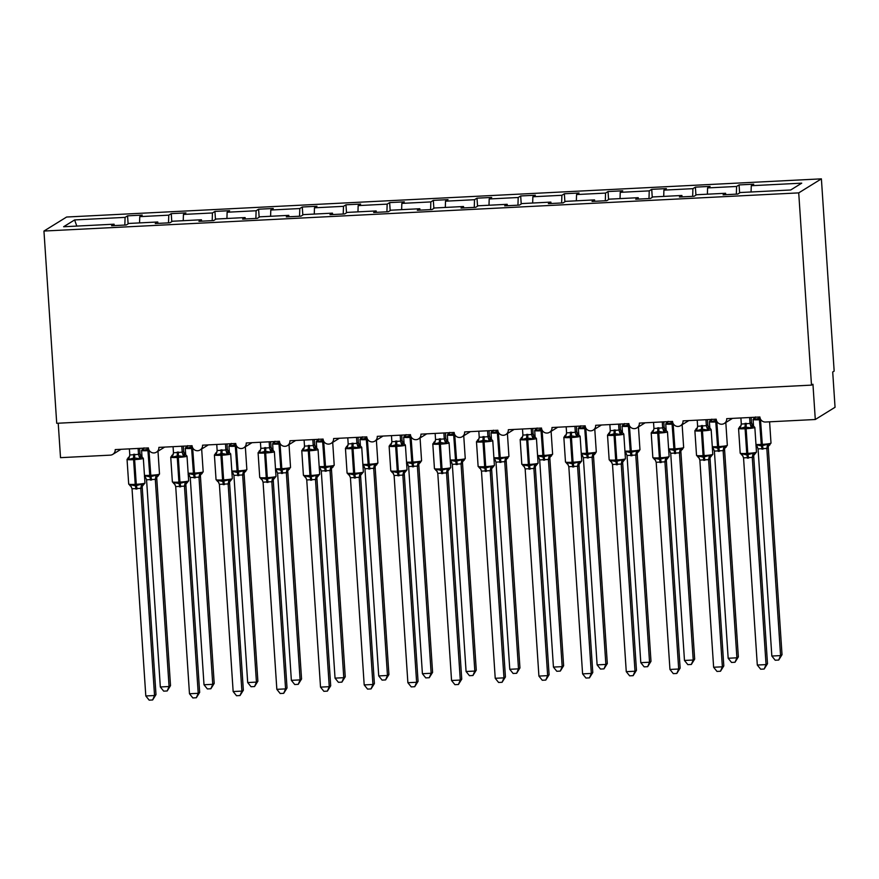 <?xml version="1.0" encoding="UTF-8"?>
<svg xmlns="http://www.w3.org/2000/svg" width="879" height="879" viewBox="0 0 879 879"><rect width="100%" height="100%" fill="white"/><g stroke="black" fill="none" stroke-linecap="round" stroke-linejoin="round"><path stroke-width="1.32" d="M821.393 178.855L834.16 371.103L832.71 372.004L835.05 407.274L815.294 419.503L812.943 384.233L811.493 385.123L798.725 192.886L821.393 178.855L66.617 217.025L43.95 231.045L798.725 192.886M128.103 223.848L127.565 215.838L142.244 215.102L139.761 216.641L139.563 222.903M114.325 225.595L114.072 224.189L63.618 226.749L74.627 219.926L125.082 217.377L127.565 215.838M125.082 217.377L124.84 225.057M815.294 419.503L765.499 422.019A5.329 5.23 -121.7 0 1 759.906 416.998L726.702 418.668A5.329 5.23 58.3 0 1 724.263 423.469A5.329 5.23 58.3 0 1 716.22 419.206L683.027 420.876A5.329 5.23 58.3 0 1 680.588 425.678A5.329 5.23 58.3 0 1 672.545 421.415L639.352 423.096A5.329 5.23 58.3 0 1 636.912 427.886A5.329 5.23 58.3 0 1 628.87 423.623L595.665 425.304A5.329 5.23 58.3 0 1 593.226 430.095A5.329 5.23 58.3 0 1 585.183 425.832L551.99 427.513A5.329 5.23 58.3 0 1 549.551 432.303A5.329 5.23 58.3 0 1 541.508 428.04L508.315 429.721A5.329 5.23 58.3 0 1 505.875 434.512A5.329 5.23 58.3 0 1 497.833 430.249L464.628 431.93A5.329 5.23 58.3 0 1 462.189 436.72A5.329 5.23 58.3 0 1 454.146 432.457L420.953 434.138A5.329 5.23 58.3 0 1 418.514 438.929A5.329 5.23 58.3 0 1 410.471 434.666L377.278 436.347A5.329 5.23 58.3 0 1 374.839 441.137A5.329 5.23 58.3 0 1 366.796 436.874L333.591 438.555A5.329 5.23 58.3 0 1 331.152 443.346A5.329 5.23 58.3 0 1 323.109 439.082L289.916 440.764A5.329 5.23 58.3 0 1 287.477 445.554A5.329 5.23 58.3 0 1 279.434 441.291L246.241 442.972A5.329 5.23 58.3 0 1 243.802 447.763A5.329 5.23 58.3 0 1 235.748 443.499L202.555 445.181A5.329 5.23 58.3 0 1 200.115 449.971A5.329 5.23 58.3 0 1 192.072 445.708L158.879 447.389A5.329 5.23 58.3 0 1 156.44 452.18A5.329 5.23 58.3 0 1 148.397 447.916L115.204 449.598A5.329 5.23 58.3 0 1 110.304 455.146L60.519 457.662L58.223 423.217M171.779 221.64L171.251 213.63L185.93 212.894L183.436 214.432L183.239 220.695M139.761 216.641L168.768 215.168L171.251 213.63M168.768 215.168L168.515 222.848M215.465 219.431L214.926 211.421L229.606 210.685L227.123 212.224L226.925 218.486M183.436 214.432L212.443 212.96L214.926 211.421M212.443 212.96L212.202 220.64M259.14 217.223L258.613 209.213L273.281 208.477L270.798 210.015L270.6 216.278M227.123 212.224L256.119 210.751L258.613 209.213M256.119 210.751L255.877 218.431M302.815 215.014L302.288 207.004L316.967 206.268L314.473 207.807L314.275 214.069M270.798 210.015L299.805 208.543L302.288 207.004M299.805 208.543L299.563 216.223M346.502 212.806L345.963 204.796L360.643 204.06L358.16 205.598L357.962 211.861M314.473 207.807L343.48 206.334L345.963 204.796M343.48 206.334L343.239 214.015M390.177 210.597L389.65 202.588L404.318 201.851L401.835 203.39L401.637 209.652M358.16 205.598L387.156 204.126L389.65 202.588M387.156 204.126L386.914 211.806M433.852 208.389L433.325 200.379L448.004 199.643L445.51 201.181L445.312 207.444M401.835 203.39L430.842 201.917L433.325 200.379M430.842 201.917L430.6 209.598M477.539 206.18L477 198.171L491.68 197.434L489.196 198.973L488.999 205.236M445.51 201.181L474.517 199.709L477 198.171M474.517 199.709L474.275 207.389M521.214 203.972L520.687 195.962L535.355 195.226L532.872 196.764L532.674 203.027M489.196 198.973L518.192 197.5L520.687 195.962M518.192 197.5L517.951 205.181M564.889 201.763L564.362 193.754L579.041 193.017L576.558 194.556L576.349 200.819M532.872 196.764L561.879 195.292L564.362 193.754M561.879 195.292L561.637 202.972M608.576 199.555L608.037 191.545L622.717 190.809L620.233 192.336L620.036 198.61M576.558 194.556L605.554 193.083L608.037 191.545M605.554 193.083L605.312 200.764M652.251 197.346L651.724 189.337L666.392 188.6L663.909 190.128L663.711 196.402M620.233 192.336L649.24 190.875L651.724 189.337M649.24 190.875L648.988 198.555M695.926 195.138L695.399 187.128L710.078 186.392L707.595 187.919L707.386 194.193M663.909 190.128L692.916 188.666L695.399 187.128M692.916 188.666L692.674 196.347M114.072 224.189L111.589 225.727L126.268 224.991L128.752 223.453L157.748 221.98L158 223.387M157.748 221.98L155.264 223.519L169.944 222.783L172.427 221.244L201.434 219.772L201.676 221.178M201.434 219.772L198.951 221.31L213.619 220.574L216.102 219.036L245.109 217.563L245.362 218.97M245.109 217.563L242.626 219.102L257.305 218.366L259.788 216.827L288.784 215.355L289.037 216.761M288.784 215.355L286.301 216.893L300.981 216.157L303.464 214.619L332.471 213.147L332.712 214.553M332.471 213.147L329.988 214.685L344.656 213.949L347.139 212.41L376.146 210.938L376.399 212.344M376.146 210.938L373.663 212.476L388.342 211.74L390.825 210.202L419.821 208.73L420.074 210.136M419.821 208.73L417.338 210.268L432.018 209.532L434.501 207.993L463.508 206.521L463.749 207.927M463.508 206.521L461.025 208.059L475.693 207.323L478.176 205.785L507.183 204.313L507.436 205.719M507.183 204.313L504.7 205.851L519.379 205.115L521.862 203.576L550.858 202.104L551.111 203.51M550.858 202.104L548.375 203.642L563.054 202.906L565.538 201.368L594.545 199.896L594.786 201.302M594.545 199.896L592.061 201.434L606.73 200.698L609.224 199.159L638.22 197.687L638.473 199.093M638.22 197.687L635.737 199.225L650.416 198.489L652.899 196.951L681.895 195.479L682.148 196.885M681.895 195.479L679.412 197.017L694.091 196.281L696.575 194.742L725.582 193.27L723.098 194.808L737.767 194.072L740.261 192.534L790.715 189.985L801.725 183.162L751.27 185.711L751.073 191.985M751.27 185.711L753.753 184.183L739.074 184.92L739.613 192.93M707.595 187.919L736.591 186.458L739.074 184.92M736.591 186.458L736.349 194.138M725.823 194.677L725.582 193.27M43.95 231.045L56.717 423.293L811.493 385.123M74.627 219.926L76.792 226.079M753.534 425.799L751.402 427.875L744.985 427.051L740.129 428.447L739.7 426.634L740.755 426.447M741.557 454.641L741.821 453.828L746.831 454.915L753.094 453.256L754.281 454.135L755.369 453.454M767.499 663.7L764.159 669.04L766.048 664.601L757.302 665.04L743.546 457.86L752.281 457.421L766.048 664.601L767.499 663.7L753.742 456.673L752.303 457.596A3.901 3.758 -40.9 0 1 754.281 454.135M753.742 456.52L753.742 456.673A3.901 3.549 -161 0 1 753.885 455.245L756.478 452.103L754.841 427.414A7.636 0.703 176.2 0 1 754.731 427.535A7.636 0.703 176.2 0 1 745.974 428.688L744.931 428.743A7.636 0.703 176.2 0 1 738.558 428.48L741.151 425.337M749.633 417.514L750.029 423.458L751.468 422.546L752.358 424.909L754.841 427.414M751.138 417.437L751.479 422.557M740.898 417.954L741.294 424.063L750.029 423.458M740.129 428.447L741.294 424.063M750.04 423.623L751.402 427.875M741.821 453.828L743.546 457.86M753.094 453.256L752.281 457.421M764.159 669.04L760.676 669.216L757.302 665.04M782.024 654.701L778.695 660.052L780.574 655.602L766.818 448.422L758.072 448.872L771.839 656.042L780.574 655.602L782.024 654.701L768.279 447.686L766.818 448.587M756.039 445.785L756.347 444.84L761.368 445.928L759.456 419.755A7.636 0.703 176.2 0 1 753.083 419.481L753.501 425.744M761.95 449.191A3.901 0.659 87.1 0 0 761.368 445.928L767.62 444.269L769.872 444.95L768.806 445.137A3.901 3.758 139.1 0 0 766.84 448.598M760.071 418.041L754.665 419.459L754.204 418.129L755.292 417.459M755.5 416.943L754.665 419.459M766.818 448.422L767.62 444.269M758.072 448.872L756.347 444.84M778.695 660.052L775.201 660.228L771.839 656.042M709.847 428.007L707.727 430.084L702.354 429.216L696.454 430.655L696.014 428.842L697.08 428.655M697.882 456.849L698.135 456.036L703.156 457.124L709.408 455.465L710.595 456.344L711.693 455.663M723.813 665.908L720.483 671.248L722.362 666.809L713.627 667.249L699.86 460.069L708.606 459.629L722.362 666.809L723.813 665.908L710.067 458.882L708.617 459.783M710.056 458.728L710.067 458.882A3.901 3.549 -161 0 1 710.21 457.454L712.803 454.311L711.155 429.622A7.636 0.703 176.2 0 1 711.056 429.743A7.636 0.703 176.2 0 1 702.299 430.897L701.244 430.952A7.636 0.703 176.2 0 1 694.882 430.688L697.476 427.546M705.958 419.722L706.353 425.667L707.793 424.755L708.364 426.656L709.924 427.996M707.463 419.646L707.804 424.766A3.901 3.758 -40.9 0 0 708.683 427.117M697.212 420.162L697.618 426.271L706.353 425.667A3.901 3.549 -161 0 0 708.76 428.688M696.454 430.655L697.618 426.271M706.364 425.832L707.727 430.084M698.135 456.036L699.86 460.069M709.408 455.465L708.606 459.629M720.483 671.248L716.989 671.424L713.627 667.249M666.172 430.216L664.041 432.292L658.679 431.424L652.778 432.864L652.339 431.051L653.405 430.864M654.196 459.058L654.459 458.245L659.481 459.332L665.733 457.673L666.919 458.552L668.007 457.871M680.137 668.117L676.808 673.457L678.687 669.018L669.952 669.457L656.184 462.277L664.931 461.838L678.687 669.018L680.137 668.117L666.392 461.09L664.931 461.991M662.272 421.931L662.667 427.875L664.106 426.963L664.996 429.326A3.901 3.758 -40.9 0 0 665.007 429.326L667.48 431.831A7.636 0.703 176.2 0 1 667.381 431.952A7.636 0.703 176.2 0 1 658.613 433.105L657.569 433.16A7.636 0.703 176.2 0 1 651.196 432.897L653.789 429.754A3.901 3.549 -161 0 1 652.306 431.545M663.777 421.854L664.117 426.974M653.536 422.37L653.943 428.48L662.667 427.875A3.901 3.549 -161 0 0 665.084 430.897M652.778 432.864L653.943 428.48M662.678 428.04L664.041 432.292M654.459 458.245L656.184 462.277M665.733 457.673L664.931 461.838M676.808 673.457L673.314 673.633L669.952 669.457M622.497 432.435L620.365 434.501L614.992 433.633L609.092 435.072L608.664 433.259L609.718 433.072M610.52 461.266L610.784 460.453L615.794 461.541L622.046 459.882L623.244 460.761L624.332 460.08M636.462 670.325L633.122 675.665L635.001 671.226L626.266 671.666L612.509 464.486L621.244 464.046L635.001 671.226L636.462 670.325L622.706 463.299L621.255 464.2M618.596 424.139L618.992 430.084L620.431 429.172L621.321 431.534L623.804 434.039A7.636 0.703 176.2 0 1 623.694 434.16A7.636 0.703 176.2 0 1 614.937 435.314L613.883 435.369A7.636 0.703 176.2 0 1 607.521 435.105L610.114 431.963M620.102 424.063L620.442 429.183M609.861 424.579L610.257 430.688L618.992 430.084M609.092 435.072L610.257 430.688M619.003 430.249L620.365 434.501M610.784 460.453L612.509 464.486M622.046 459.882L621.244 464.046M633.122 675.665L629.639 675.841L626.266 671.666M578.811 434.644L576.69 436.709L571.317 435.841L565.417 437.281L564.977 435.468L566.043 435.281M566.845 463.475L567.098 462.662L572.119 463.749L578.371 462.09L579.558 462.969L580.656 462.288M592.776 672.534L589.446 677.874L591.325 673.435L582.59 673.874L568.823 466.694L577.569 466.255L591.325 673.435L592.776 672.534L579.03 465.507L577.58 466.408M574.921 426.348L575.305 432.292L576.756 431.38L577.646 433.743L580.118 436.248A7.636 0.703 176.2 0 1 580.019 436.369A7.636 0.703 176.2 0 1 571.262 437.522L570.207 437.577A7.636 0.703 176.2 0 1 563.846 437.313L566.439 434.171M576.426 426.271L576.767 431.391M566.175 426.787L566.581 432.897L575.305 432.292M565.417 437.281L566.581 432.897M575.327 432.457L576.69 436.709M567.098 462.662L568.823 466.694M578.371 462.09L577.569 466.255M589.446 677.874L585.952 678.05L582.59 673.874M738.349 656.91L735.009 662.261L736.899 657.811L723.131 450.63L714.396 451.081L728.164 658.25L736.899 657.811L738.349 656.91L724.593 449.894L723.153 450.806A3.901 3.758 139.1 0 1 725.131 447.345L726.186 447.158L723.944 446.477L717.682 448.136L715.781 421.964A7.636 0.703 176.2 0 1 709.408 421.689L709.825 427.952M712.276 448.015L713.528 448.883A3.901 3.758 139.1 0 1 713.528 448.894A3.901 3.758 139.1 0 0 712.386 448.004L712.671 447.048L717.682 448.136A3.901 0.659 87.1 0 1 718.275 451.399M716.396 420.25L710.979 421.667L710.518 420.338L711.605 419.668M711.825 419.151L710.979 421.667M723.131 450.63L723.944 446.477M714.396 451.081L712.671 447.048M735.009 662.261L731.526 662.436L728.164 658.25M694.663 659.118L691.333 664.469L693.212 660.019L679.456 452.839L670.721 453.289L684.477 660.459L693.212 660.019L694.663 659.118L680.917 452.103L679.478 453.015A3.901 3.758 139.1 0 1 681.445 449.554L682.511 449.367L680.258 448.686L674.006 450.345L672.094 424.172A7.636 0.703 176.2 0 1 665.733 423.898L666.15 430.161M668.6 450.224L669.853 451.092A3.901 3.758 139.1 0 1 669.853 451.103A3.901 3.758 139.1 0 0 668.699 450.213L668.985 449.257L674.006 450.345A3.901 0.659 87.1 0 1 674.6 453.608M672.721 422.458L667.304 423.876L666.842 422.546L667.93 421.876M668.139 421.36L667.304 423.876M679.456 452.839L680.258 448.686M670.721 453.289L668.985 449.257M691.333 664.469L687.839 664.645L684.477 660.459M650.987 661.327L647.658 666.678L649.537 662.228L635.781 455.058L627.035 455.498L640.802 662.667L649.537 662.228L650.987 661.327L637.242 454.311L635.803 455.223A3.901 3.758 139.1 0 1 637.769 451.762L638.835 451.575L636.583 450.894L630.331 452.553L628.419 426.381A7.636 0.703 176.2 0 1 622.046 426.106L622.464 432.369M637.231 454.157L637.242 454.311A3.901 3.549 19 0 1 637.374 452.883L639.967 449.74L638.451 426.93M624.925 452.432L626.167 453.3A3.901 3.758 139.1 0 1 626.178 453.311A3.901 3.758 139.1 0 0 625.024 452.421L625.31 451.465L630.331 452.553A3.901 0.659 87.1 0 1 630.913 455.816M629.034 424.667L623.629 426.084L623.156 424.755L624.255 424.085M624.464 423.568L623.629 426.084M635.781 455.058L636.583 450.894M627.035 455.498L625.31 451.465M647.658 666.678L644.164 666.853L640.802 662.667M607.312 663.535L603.972 668.886L605.862 664.436L592.094 457.267L583.359 457.706L597.116 664.876L605.862 664.436L607.312 663.535L593.556 456.52L592.116 457.432A3.901 3.758 139.1 0 1 594.094 453.971L595.149 453.784L592.907 453.103L586.645 454.762L584.744 428.589A7.636 0.703 176.2 0 1 578.371 428.315L578.789 434.578M593.556 456.366L593.556 456.52A3.901 3.549 19 0 1 593.699 455.091L595.061 453.839M581.316 454.619L581.634 453.674L586.645 454.762A3.901 0.659 87.1 0 1 587.238 458.025M585.359 426.875L579.942 428.293L579.481 426.963L580.569 426.293M580.788 425.777L579.942 428.293M592.094 457.267L592.907 453.103M583.359 457.706L581.634 453.674M603.972 668.886L600.489 669.062L597.116 664.876M535.135 436.852L533.004 438.918L527.631 438.05L521.741 439.489L521.302 437.676L522.368 437.489M523.159 465.683L523.423 464.87L528.444 465.958L534.696 464.299L535.882 465.178L536.97 464.497M549.1 674.742L545.771 680.082L547.65 675.643L538.915 676.083L525.148 468.903L533.894 468.463L547.65 675.643L549.1 674.742L535.355 467.716L533.894 468.617M535.344 467.562L535.355 467.716A3.901 3.549 -161 0 1 535.487 466.288L538.08 463.145L536.443 438.456A7.636 0.703 176.2 0 1 536.344 438.577A7.636 0.703 176.2 0 1 527.576 439.731L526.532 439.786A7.636 0.703 176.2 0 1 520.159 439.522L522.752 436.38M531.235 428.556L531.63 434.501L533.07 433.589L533.96 435.951L536.443 438.456M532.74 428.48L533.081 433.6M522.5 428.996L522.906 435.105L531.63 434.501M521.741 439.489L522.906 435.105M531.641 434.666L533.004 438.918M523.423 464.87L525.148 468.903M534.696 464.299L533.894 468.463M545.771 680.082L542.277 680.258L538.915 676.083M563.626 665.744L560.297 671.095L562.175 666.645L548.419 459.475L539.673 459.915L553.44 667.084L562.175 666.645L563.626 665.744L549.88 458.728L548.43 459.629M537.64 456.827L537.948 455.882L542.969 456.97L541.057 430.798A7.636 0.703 176.2 0 1 534.696 430.523L535.113 436.786M543.563 460.233A3.901 0.659 87.1 0 0 542.969 456.97L549.221 455.311L551.474 455.992L550.408 456.179A3.901 3.758 139.1 0 0 548.441 459.64M541.684 429.084L536.267 430.501L535.805 429.172L536.893 428.502M537.102 427.985L536.267 430.501M548.419 459.475L549.221 455.311M539.673 459.915L537.948 455.882M560.297 671.095L556.803 671.27L553.44 667.084M491.46 439.06L489.328 441.126L483.955 440.258L478.055 441.697L477.627 439.885L478.681 439.698M479.484 467.892L479.747 467.079L484.758 468.166L491.009 466.507L492.207 467.386L493.295 466.705M505.425 676.951L502.085 682.291L503.964 677.852L495.229 678.291L481.472 471.111L490.207 470.672L503.964 677.852L505.425 676.951L491.669 469.924L490.218 470.825M487.559 430.765L487.955 436.709L489.394 435.797L490.284 438.16L492.767 440.665A7.636 0.703 176.2 0 1 492.658 440.786A7.636 0.703 176.2 0 1 483.9 441.939L482.846 441.994A7.636 0.703 176.2 0 1 476.484 441.73L479.077 438.588M489.065 430.688L489.405 435.808A3.901 3.758 -40.9 0 0 490.284 438.16M478.824 431.204L479.22 437.313L487.955 436.709A3.901 3.549 -161 0 0 490.372 439.731M478.055 441.697L479.22 437.313M487.966 436.874L489.328 441.126M479.747 467.079L481.472 471.111M491.009 466.507L490.207 470.672M502.085 682.291L498.602 682.467L495.229 678.291M519.95 667.952L516.621 673.303L518.5 668.853L504.744 461.684L495.998 462.123L509.765 669.293L518.5 668.853L519.95 667.952L506.205 460.937L504.766 461.849A3.901 3.758 139.1 0 1 506.733 458.388L507.798 458.201L505.546 457.519L499.294 459.179L497.382 433.006A7.636 0.703 176.2 0 1 491.009 432.732L491.427 438.995M493.965 459.036L494.273 458.091L499.294 459.179A3.901 0.659 87.1 0 1 499.876 462.442M497.997 431.292L492.592 432.71L492.119 431.38L493.218 430.71M493.427 430.194L492.592 432.71M504.744 461.684L505.546 457.519M495.998 462.123L494.273 458.091M516.621 673.303L513.127 673.479L509.765 669.293M447.774 441.269L445.653 443.335L440.28 442.467L434.38 443.906L433.94 442.093L435.006 441.906M435.808 470.1L436.061 469.287L441.082 470.375L447.334 468.716L448.521 469.595L449.619 468.914M461.739 679.159L458.409 684.499L460.288 680.06L451.553 680.5L437.786 473.32L446.532 472.88L460.288 680.06L461.739 679.159L447.993 472.133L446.543 473.034M443.873 432.973L444.269 438.918L445.73 438.017L446.29 439.907L449.081 442.873A7.636 0.703 176.2 0 1 448.982 442.994A7.636 0.703 176.2 0 1 440.214 444.148L439.17 444.203A7.636 0.703 176.2 0 1 432.809 443.939L435.402 440.797A3.901 3.549 -161 0 1 433.918 442.587M445.389 432.897L445.73 438.017A3.901 3.758 -40.9 0 0 446.609 440.368M435.138 433.413L435.544 439.522L444.269 438.918A3.901 3.549 -161 0 0 446.686 441.939M434.38 443.906L435.544 439.522M444.291 439.082L445.653 443.335M436.061 469.287L437.786 473.32M447.334 468.716L446.532 472.88M458.409 684.499L454.915 684.675L451.553 680.5M476.275 670.161L472.935 675.511L474.825 671.062L461.057 463.892L452.322 464.332L466.079 671.501L474.825 671.062L476.275 670.161L462.519 463.145L461.079 464.057A3.901 3.758 139.1 0 1 463.057 460.596L464.112 460.409L461.871 459.728L455.608 461.387L453.696 435.215A7.636 0.703 176.2 0 1 447.334 434.94L447.752 441.203M450.279 461.244L450.597 460.299L455.608 461.387A3.901 0.659 87.1 0 1 456.201 464.65M454.322 433.501L448.905 434.918L448.444 433.589L449.532 432.918M449.751 432.402L448.905 434.918M461.057 463.892L461.871 459.728M452.322 464.332L450.597 460.299M472.935 675.511L469.452 675.687L466.079 671.501M404.098 443.477L401.967 445.543L396.594 444.675L390.705 446.114L390.265 444.302L391.331 444.115M392.122 472.309L392.386 471.496L397.396 472.594L403.659 470.924L404.845 471.803L405.933 471.122M418.063 681.368L414.723 686.708L416.613 682.269L407.878 682.708L394.111 475.528L402.857 475.089L416.613 682.269L418.063 681.368L404.318 474.341L402.879 475.264A3.901 3.758 -40.9 0 1 404.845 471.803M400.198 435.182L400.593 441.126L402.033 440.214L402.923 442.576L405.406 445.082A7.636 0.703 176.2 0 1 405.307 445.203A7.636 0.703 176.2 0 1 396.539 446.356L395.495 446.411A7.636 0.703 176.2 0 1 389.122 446.147L391.715 443.005A3.901 3.549 -161 0 1 390.232 444.796M401.703 435.105L402.044 440.225A3.901 3.758 -40.9 0 0 402.923 442.576M391.463 435.621L391.869 441.73L400.593 441.126M390.705 446.114L391.869 441.73M400.604 441.291L401.967 445.543M392.386 471.496L394.111 475.528M403.659 470.924L402.857 475.089M414.723 686.708L411.24 686.895L407.878 682.708M432.589 672.369L429.26 677.72L431.139 673.27L417.382 466.101L408.636 466.54L422.403 673.71L431.139 673.27L432.589 672.369L418.843 465.354L417.404 466.266A3.901 3.758 139.1 0 1 419.371 462.804L420.437 462.618L418.184 461.936L411.932 463.596L410.021 437.423A7.636 0.703 176.2 0 1 403.659 437.149L404.076 443.412M418.833 465.2L418.843 465.354A3.901 3.549 19 0 1 418.986 463.925L421.579 460.783L420.063 437.973M406.603 463.453L406.911 462.508L411.932 463.596A3.901 0.659 87.1 0 1 412.526 466.859M410.647 435.709L405.23 437.127L404.769 435.797L405.856 435.127M406.065 434.611L405.23 437.127M417.382 466.101L418.184 461.936M408.636 466.54L406.911 462.508M429.26 677.72L425.766 677.896L422.403 673.71M360.423 445.686L358.291 447.752L352.918 446.884L347.018 448.323L346.59 446.51L347.644 446.323M348.447 474.517L348.71 473.704L353.721 474.803L359.972 473.133L361.17 474.012L362.258 473.331M374.388 683.576L371.048 688.916L372.927 684.477L364.192 684.917L350.435 477.736L359.17 477.297L372.927 684.477L374.388 683.576L360.632 476.55L359.192 477.473A3.901 3.758 -40.9 0 1 361.17 474.012M356.522 437.39L356.918 443.335L358.357 442.423L359.247 444.785L361.73 447.29A7.636 0.703 176.2 0 1 361.621 447.411A7.636 0.703 176.2 0 1 352.864 448.565L351.809 448.62A7.636 0.703 176.2 0 1 345.447 448.356L346.689 446.466M358.028 437.313L358.368 442.434A3.901 3.758 -40.9 0 0 359.247 444.785M347.787 437.83L348.183 443.939L356.918 443.335M347.018 448.323L348.183 443.939M356.929 443.499L358.291 447.752M348.71 473.704L350.435 477.736M359.972 473.133L359.17 477.297M371.048 688.916L367.554 689.103L364.192 684.917M388.914 674.578L385.584 679.928L387.463 675.479L373.707 468.309L364.961 468.749L378.728 675.918L387.463 675.479L388.914 674.578L375.168 467.562L373.707 468.463M375.157 467.408L375.168 467.562A3.901 3.549 19 0 1 375.3 466.134L377.893 462.991L376.377 440.181M362.928 465.661L363.236 464.716L368.257 465.804L366.345 439.632A7.636 0.703 176.2 0 1 359.972 439.357L360.39 445.62M368.839 469.078A3.901 0.659 87.1 0 0 368.257 465.804L374.509 464.145L376.761 464.826L375.696 465.013A3.901 3.758 139.1 0 0 373.729 468.474M366.961 437.918L361.555 439.335L361.082 438.006L362.181 437.335M362.39 436.819L361.555 439.335M373.707 468.309L374.509 464.145M364.961 468.749L363.236 464.716M385.584 679.928L382.09 680.104L378.728 675.918M316.737 447.894L314.616 449.96L309.243 449.092L303.343 450.531L302.903 448.719L303.969 448.532M304.771 476.726L305.024 475.913L310.045 477.011L316.297 475.341L317.484 476.22L318.583 475.539M330.702 685.785L327.373 691.125L329.251 686.686L320.516 687.125L306.749 479.945L315.495 479.505L329.251 686.686L330.702 685.785L316.956 478.769L315.517 479.681A3.901 3.758 -40.9 0 1 317.484 476.22M316.945 478.605L316.956 478.769A3.901 3.549 -161 0 1 317.099 477.33L319.692 474.188L318.044 449.499A7.636 0.703 176.2 0 1 317.945 449.619A7.636 0.703 176.2 0 1 309.177 450.773L308.133 450.828A7.636 0.703 176.2 0 1 301.772 450.564L304.365 447.422M312.836 439.599L313.232 445.543L314.693 444.642L315.561 446.993A3.901 3.758 -40.9 0 0 315.572 446.993L318.044 449.499M314.352 439.522L314.693 444.642M304.101 440.038L304.508 446.147L313.232 445.543A3.901 3.549 -161 0 0 315.649 448.565M303.343 450.531L304.508 446.147M313.254 445.708L314.616 449.96M305.024 475.913L306.749 479.945M316.297 475.341L315.495 479.505M327.373 691.125L323.879 691.312L320.516 687.125M345.238 676.786L341.898 682.137L343.777 677.687L330.021 470.518L321.285 470.957L335.042 678.138L343.777 677.687L345.238 676.786L331.482 469.771L330.032 470.672M319.242 467.87L319.56 466.925L324.571 468.013L322.659 441.84A7.636 0.703 176.2 0 1 316.297 441.566L316.715 447.829M325.164 471.287A3.901 0.659 87.1 0 0 324.571 468.013L330.823 466.353L333.075 467.035L332.02 467.221A3.901 3.758 139.1 0 0 330.043 470.683M323.285 440.126L317.868 441.544L317.407 440.214L318.495 439.544M318.714 439.028L317.868 441.544M330.021 470.518L330.823 466.353M321.285 470.957L319.56 466.925M341.898 682.137L338.415 682.313L335.042 678.138M273.061 450.103L270.93 452.169L265.557 451.301L259.657 452.74L259.228 450.927L260.294 450.74M261.085 478.934L261.349 478.121L266.359 479.22L272.622 477.55L273.808 478.429L274.896 477.747M287.026 687.993L283.686 693.333L285.576 688.894L276.841 689.334L263.074 482.153L271.82 481.714L285.576 688.894L287.026 687.993L273.281 480.978L271.82 481.868M273.27 480.813L273.281 480.978A3.901 3.549 -161 0 1 273.413 479.538L276.006 476.396L274.369 451.707A7.636 0.703 176.2 0 1 274.27 451.828A7.636 0.703 176.2 0 1 265.502 452.982L264.458 453.037A7.636 0.703 176.2 0 1 258.085 452.773L260.678 449.63M269.161 441.807L269.556 447.752L270.996 446.84L271.886 449.202L274.369 451.707M270.666 441.73L271.007 446.851A3.901 3.758 -40.9 0 0 271.886 449.202M260.426 442.247L260.832 448.356L269.556 447.752A3.901 3.549 -161 0 0 271.974 450.773M259.657 452.74L260.832 448.356M269.567 447.916L270.93 452.169M261.349 478.121L263.074 482.153M272.622 477.55L271.82 481.714M283.686 693.333L280.203 693.52L276.841 689.334M301.552 678.995L298.223 684.345L300.102 679.896L286.345 472.726L277.599 473.166L291.367 680.346L300.102 679.896L301.552 678.995L287.807 471.979L286.356 472.88M275.49 470.1L276.742 470.968A3.901 3.758 139.1 0 1 276.742 470.979A3.901 3.758 139.1 0 0 275.588 470.089L275.874 469.133L280.895 470.221L278.984 444.049A7.636 0.703 176.2 0 1 272.622 443.774L273.028 450.037M281.489 473.495A3.901 0.659 87.1 0 0 280.895 470.221L287.147 468.562L289.4 469.243L288.334 469.43A3.901 3.758 139.1 0 0 286.367 472.891M279.61 442.335L274.193 443.752L273.732 442.423L274.819 441.752M275.028 441.236L274.193 443.752M286.345 472.726L287.147 468.562M277.599 473.166L275.874 469.133M298.223 684.345L294.729 684.521L291.367 680.346M229.386 452.311L227.254 454.377L221.882 453.509L215.981 454.948L215.553 453.135L216.608 452.949M217.41 481.143L217.673 480.33L222.684 481.428L228.936 479.758L230.133 480.637L231.221 479.956M243.351 690.202L240.011 695.542L241.89 691.103L233.155 691.542L219.398 484.362L228.133 483.922L241.89 691.103L243.351 690.202L229.595 483.186L228.144 484.076M225.485 444.016L225.881 449.96L227.32 449.048L228.21 451.41L230.694 453.916A7.636 0.703 176.2 0 1 230.584 454.036A7.636 0.703 176.2 0 1 221.827 455.19L220.772 455.245A7.636 0.703 176.2 0 1 214.41 454.981L217.003 451.839A3.901 3.549 -161 0 1 215.52 453.63M226.991 443.939L227.331 449.059A3.901 3.758 -40.9 0 0 228.21 451.41M216.75 444.455L217.146 450.564L225.881 449.96A3.901 3.549 -161 0 0 228.287 452.982M215.981 454.948L217.146 450.564M225.892 450.125L227.254 454.377M217.673 480.33L219.398 484.362M228.936 479.758L228.133 483.922M240.011 695.542L236.517 695.728L233.155 691.542M257.877 681.203L254.547 686.554L256.426 682.104L242.67 474.935L233.924 475.374L247.691 682.554L256.426 682.104L257.877 681.203L244.131 474.188L242.67 475.089M231.814 472.309L233.056 473.188A3.901 3.758 139.1 0 0 231.913 472.298L232.199 471.342L237.209 472.43L235.308 446.257A7.636 0.703 176.2 0 1 228.936 445.994L229.353 452.245M237.802 475.704A3.901 0.659 87.1 0 0 237.209 472.43L243.472 470.77L245.724 471.452L244.659 471.638A3.901 3.758 139.1 0 0 242.692 475.099M235.924 444.543L230.518 445.961L230.045 444.631L231.144 443.961M231.353 443.445L230.518 445.961M242.67 474.935L243.472 470.77M233.924 475.374L232.199 471.342M254.547 686.554L251.053 686.73L247.691 682.554M185.7 454.52L183.579 456.586L178.206 455.718L172.306 457.157L171.866 455.344L172.932 455.157M173.734 483.351L173.987 482.538L179.008 483.637L185.26 481.967L186.447 482.846L187.546 482.164M199.665 692.41L196.336 697.75L198.214 693.311L189.479 693.751L175.712 486.57L184.458 486.131L198.214 693.311L199.665 692.41L185.919 485.395L184.48 486.307A3.901 3.758 -40.9 0 1 186.447 482.846M181.799 446.224L182.195 452.169L183.656 451.268L184.524 453.619A3.901 3.758 -40.9 0 0 184.535 453.619L187.007 456.124A7.636 0.703 176.2 0 1 186.908 456.245A7.636 0.703 176.2 0 1 178.14 457.399L177.097 457.454A7.636 0.703 176.2 0 1 170.735 457.19L173.328 454.047A3.901 3.549 -161 0 1 171.844 455.838M183.315 446.147L183.656 451.268A3.901 3.758 -40.9 0 0 184.524 453.619M173.064 446.664L173.471 452.773L182.195 452.169M172.306 457.157L173.471 452.773M182.217 452.333L183.579 456.586M173.987 482.538L175.712 486.57M185.26 481.967L184.458 486.131M196.336 697.75L192.842 697.937L189.479 693.751M214.201 683.412L210.861 688.762L212.74 684.312L198.984 477.143L190.249 477.583L204.005 684.763L212.74 684.312L214.201 683.412L200.445 476.396L199.006 477.308A3.901 3.758 139.1 0 1 200.983 473.847L202.038 473.66L199.786 472.979L193.534 474.638L191.622 448.466A7.636 0.703 176.2 0 1 185.26 448.202L185.678 454.454M188.128 474.517L189.381 475.396A3.901 3.758 139.1 0 0 188.227 474.506L188.524 473.55L193.534 474.638A3.901 0.659 87.1 0 1 194.127 477.912M192.248 446.752L186.831 448.169L186.37 446.84L187.458 446.169M187.677 445.653L186.831 448.169M198.984 477.143L199.786 472.979M190.249 477.583L188.524 473.55M210.861 688.762L207.367 688.938L204.005 684.763M142.024 456.728L139.893 458.794L134.52 457.926L128.62 459.365L128.191 457.552L129.257 457.366M130.048 485.56L130.312 484.747L135.322 485.845L141.585 484.175L142.772 485.054L143.859 484.373M155.99 694.619L152.649 699.959L154.539 695.52L145.804 695.959L132.037 488.779L140.783 488.339L154.539 695.52L155.99 694.619L142.244 487.603L140.794 488.515A3.901 3.758 -40.9 0 1 142.772 485.054M142.233 487.438L142.244 487.603A3.901 3.549 -161 0 1 142.376 486.164L144.969 483.021L143.332 458.333A7.636 0.703 176.2 0 1 143.233 458.453A7.636 0.703 176.2 0 1 134.465 459.607L133.421 459.662A7.636 0.703 176.2 0 1 127.048 459.398L129.642 456.256A3.901 3.549 -161 0 1 128.158 458.047M138.124 448.433L138.519 454.377L139.959 453.465L140.849 455.827L143.332 458.333M139.629 448.356L139.97 453.476A3.901 3.758 -40.9 0 0 140.849 455.827M129.389 448.872L129.795 454.981L138.519 454.377M128.62 459.365L129.795 454.981M138.53 454.542L139.893 458.794M130.312 484.747L132.037 488.779M141.585 484.175L140.783 488.339M152.649 699.959L149.166 700.145L145.804 695.959M170.515 685.631L167.186 690.971L169.065 686.521L155.308 479.352L146.562 479.791L160.33 686.971L169.065 686.521L170.515 685.631L156.77 478.605L155.33 479.516A3.901 3.758 139.1 0 1 157.297 476.055L158.363 475.869L156.11 475.187L149.859 476.847L147.947 450.674A7.636 0.703 176.2 0 1 141.585 450.411L141.991 456.662M144.453 476.726L145.694 477.605A3.901 3.758 139.1 0 1 145.705 477.605A3.901 3.758 139.1 0 0 144.552 476.715L144.837 475.759L149.859 476.847A3.901 0.659 87.1 0 1 150.452 480.121M148.573 448.96L143.156 450.378L142.695 449.048L143.782 448.378M143.991 447.861L143.156 450.378M155.308 479.352L156.11 475.187M146.562 479.791L144.837 475.759M167.186 690.971L163.692 691.147L160.33 686.971M745.106 423.348A3.901 0.659 -92.9 0 1 744.985 427.051L746.831 454.915A3.901 0.659 -92.9 0 1 747.425 458.19M742.92 455.981A3.901 3.758 -40.9 0 0 742.678 455.674L740.195 453.168A7.636 0.703 -3.8 0 0 746.568 453.432L747.611 453.377A7.636 0.703 -3.8 0 0 756.379 452.235A7.636 0.703 -3.8 0 0 756.478 452.103M748.468 458.135A3.901 0.659 -92.9 0 0 747.886 454.872L746.029 427.007A3.901 0.659 -92.9 0 0 746.161 423.293M739.668 427.128A3.901 3.549 -161 0 0 741.14 425.359M750.04 423.425A3.901 3.549 -161 0 0 752.446 426.48M751.468 422.546A3.901 3.758 -40.9 0 0 752.358 424.909M742.997 456.135L742.678 455.674A3.901 3.758 -40.9 0 0 741.502 454.773M755.973 444.477A7.636 0.703 -3.8 0 0 761.093 444.444L762.148 444.389A7.636 0.703 -3.8 0 0 770.905 443.236A7.636 0.703 -3.8 0 0 771.004 443.115L768.411 446.257A3.901 3.549 19 0 1 768.422 446.257L768.422 446.257A3.901 3.549 19 0 0 768.268 447.719M763.005 449.147A3.901 0.659 87.1 0 0 762.412 445.873L760.5 419.701L759.456 419.755L759.511 418.063A3.901 0.659 87.1 0 0 759.654 417.009M760.829 419.679A7.636 0.703 176.2 0 1 760.5 419.701L760.478 419.085M755.215 417.228A3.901 3.549 19 0 1 754.204 418.129M756.061 445.796A3.901 3.758 139.1 0 1 757.445 446.982M701.431 425.557A3.901 0.659 -92.9 0 1 701.299 429.271L703.156 457.124A3.901 0.659 -92.9 0 1 703.749 460.398M699.234 458.19A3.901 3.758 -40.9 0 0 699.003 457.882L696.52 455.377A7.636 0.703 -3.8 0 0 702.881 455.641L703.936 455.586A7.636 0.703 -3.8 0 0 712.693 454.443A7.636 0.703 -3.8 0 0 712.803 454.311M704.793 460.343A3.901 0.659 -92.9 0 0 704.2 457.08L702.354 429.216A3.901 0.659 -92.9 0 0 702.475 425.502M695.992 429.337A3.901 3.549 -161 0 0 697.465 427.568M699.321 458.344L699.003 457.882A3.901 3.758 -40.9 0 0 697.827 456.981M710.595 456.344A3.901 3.758 -40.9 0 0 708.628 459.805M657.756 427.765A3.901 0.659 -92.9 0 1 657.624 431.479L659.481 459.332A3.901 0.659 -92.9 0 1 660.063 462.607M655.558 460.398A3.901 3.758 -40.9 0 0 655.316 460.091L652.844 457.585A7.636 0.703 -3.8 0 0 659.206 457.849L660.25 457.794A7.636 0.703 -3.8 0 0 669.018 456.651A7.636 0.703 -3.8 0 0 669.117 456.52L667.48 431.831M661.118 462.552A3.901 0.659 -92.9 0 0 660.525 459.288L658.679 431.424A3.901 0.659 -92.9 0 0 658.8 427.71M664.106 426.963A3.901 3.758 -40.9 0 0 664.996 429.326M655.635 460.552L655.316 460.091A3.901 3.758 -40.9 0 0 654.152 459.19M666.919 458.552A3.901 3.758 -40.9 0 0 664.953 462.013M669.117 456.52L666.524 459.662A3.901 3.549 -161 0 0 666.381 461.123M614.069 429.974A3.901 0.659 -92.9 0 1 613.949 433.688L615.794 461.541A3.901 0.659 -92.9 0 1 616.388 464.815M611.883 462.607A3.901 3.758 -40.9 0 0 611.641 462.299L609.158 459.794A7.636 0.703 -3.8 0 0 615.531 460.058L616.575 460.003A7.636 0.703 -3.8 0 0 625.343 458.86A7.636 0.703 -3.8 0 0 625.441 458.728L623.804 434.039M617.432 464.76A3.901 0.659 -92.9 0 0 616.849 461.497L614.992 433.633A3.901 0.659 -92.9 0 0 615.124 429.919M608.631 433.754A3.901 3.549 -161 0 0 610.103 431.985M619.003 430.051A3.901 3.549 -161 0 0 621.409 433.105M620.431 429.172A3.901 3.758 -40.9 0 0 621.321 431.534M611.96 462.761L611.641 462.299A3.901 3.758 -40.9 0 0 610.466 461.398M623.244 460.761A3.901 3.758 -40.9 0 0 621.266 464.222M625.441 458.728L622.848 461.871A3.901 3.549 -161 0 0 622.695 463.332M570.394 432.182A3.901 0.659 -92.9 0 1 570.262 435.896L572.119 463.749A3.901 0.659 -92.9 0 1 572.712 467.024M568.197 464.815A3.901 3.758 -40.9 0 0 567.966 464.508L565.483 462.002A7.636 0.703 -3.8 0 0 571.844 462.266L572.899 462.222A7.636 0.703 -3.8 0 0 581.656 461.068A7.636 0.703 -3.8 0 0 581.766 460.937L580.118 436.248M573.756 466.969A3.901 0.659 -92.9 0 0 573.163 463.705L571.317 435.841A3.901 0.659 -92.9 0 0 571.438 432.127M564.955 435.962A3.901 3.549 -161 0 0 566.428 434.193M575.316 432.259A3.901 3.549 -161 0 0 577.723 435.314M576.756 431.38A3.901 3.758 -40.9 0 0 577.646 433.743M568.284 464.969L567.966 464.508A3.901 3.758 -40.9 0 0 566.79 463.607M579.558 462.969A3.901 3.758 -40.9 0 0 577.591 466.43M581.766 460.937L579.173 464.079A3.901 3.549 -161 0 0 579.019 465.54M712.298 446.686A7.636 0.703 -3.8 0 0 717.418 446.653L718.462 446.598A7.636 0.703 -3.8 0 0 727.23 445.444A7.636 0.703 -3.8 0 0 727.329 445.323L724.736 448.466A3.901 3.549 19 0 0 724.582 449.927M719.319 451.356A3.901 0.659 87.1 0 0 718.736 448.081L716.824 421.909L715.781 421.964L715.836 420.272A3.901 0.659 87.1 0 0 715.978 419.217M717.154 421.887A7.636 0.703 176.2 0 1 716.824 421.909L716.803 421.294M711.529 419.437A3.901 3.549 19 0 1 710.518 420.338M668.611 448.894A7.636 0.703 -3.8 0 0 673.732 448.861L674.786 448.806A7.636 0.703 -3.8 0 0 683.543 447.653A7.636 0.703 -3.8 0 0 683.653 447.532L681.06 450.674A3.901 3.549 19 0 0 680.906 452.136M675.643 453.564A3.901 0.659 87.1 0 0 675.05 450.29L673.149 424.117L672.094 424.172L672.149 422.48A3.901 0.659 87.1 0 0 672.292 421.426M673.479 424.096A7.636 0.703 176.2 0 1 673.149 424.117L673.127 423.502M667.853 421.645A3.901 3.549 19 0 1 666.842 422.546M624.936 451.103A7.636 0.703 -3.8 0 0 630.056 451.07L631.111 451.015A7.636 0.703 -3.8 0 0 639.868 449.861A7.636 0.703 -3.8 0 0 639.967 449.74M631.968 455.772A3.901 0.659 87.1 0 0 631.375 452.498L629.463 426.326L628.419 426.381L628.474 424.689A3.901 0.659 87.1 0 0 628.617 423.634M629.793 426.304A7.636 0.703 176.2 0 1 629.463 426.326L629.441 425.711M624.178 423.854A3.901 3.549 19 0 1 623.156 424.755M581.261 453.311A7.636 0.703 -3.8 0 0 586.381 453.278L587.425 453.223A7.636 0.703 -3.8 0 0 596.193 452.07A7.636 0.703 -3.8 0 0 596.292 451.949L595.05 453.839M588.282 457.981A3.901 0.659 87.1 0 0 587.699 454.707L585.788 428.534L584.744 428.589L584.799 426.897A3.901 0.659 87.1 0 0 584.931 425.843M586.117 428.512A7.636 0.703 176.2 0 1 585.788 428.534L585.766 427.919M580.492 426.062A3.901 3.549 19 0 1 579.481 426.963M581.349 454.63A3.901 3.758 139.1 0 1 582.491 455.509A3.901 3.758 139.1 0 1 582.491 455.52A3.901 3.758 139.1 0 1 582.733 455.816M526.719 434.391A3.901 0.659 -92.9 0 1 526.587 438.105L528.444 465.958A3.901 0.659 -92.9 0 1 529.026 469.232M524.521 467.024A3.901 3.758 -40.9 0 0 524.28 466.716L521.807 464.211A7.636 0.703 -3.8 0 0 528.169 464.475L529.213 464.431A7.636 0.703 -3.8 0 0 537.981 463.277A7.636 0.703 -3.8 0 0 538.08 463.145M530.081 469.177A3.901 0.659 -92.9 0 0 529.488 465.914L527.631 438.05A3.901 0.659 -92.9 0 0 527.763 434.336M521.269 438.171A3.901 3.549 -161 0 0 522.752 436.402M531.641 434.468A3.901 3.549 -161 0 0 534.047 437.522M533.07 433.589A3.901 3.758 -40.9 0 0 533.96 435.951M524.598 467.178L524.28 466.716A3.901 3.758 -40.9 0 0 523.115 465.815M535.882 465.178A3.901 3.758 -40.9 0 0 533.916 468.639M537.574 455.52A7.636 0.703 -3.8 0 0 542.695 455.487L543.749 455.432A7.636 0.703 -3.8 0 0 552.506 454.278A7.636 0.703 -3.8 0 0 552.616 454.157L550.023 457.3A3.901 3.549 19 0 0 549.869 458.761M544.606 460.189A3.901 0.659 87.1 0 0 544.013 456.915L542.112 430.743L541.057 430.798L541.112 429.106A3.901 0.659 87.1 0 0 541.255 428.051M542.442 430.721A7.636 0.703 176.2 0 1 542.112 430.743L542.09 430.128M536.816 428.271A3.901 3.549 19 0 1 535.805 429.172M537.662 456.838A3.901 3.758 139.1 0 1 538.816 457.717A3.901 3.758 139.1 0 1 538.816 457.728A3.901 3.758 139.1 0 1 539.047 458.025M483.032 436.599A3.901 0.659 -92.9 0 1 482.912 440.313L484.758 468.166A3.901 0.659 -92.9 0 1 485.351 471.441M480.846 469.232A3.901 3.758 -40.9 0 0 480.604 468.925L478.121 466.419A7.636 0.703 -3.8 0 0 484.494 466.683L485.538 466.639A7.636 0.703 -3.8 0 0 494.306 465.485A7.636 0.703 -3.8 0 0 494.405 465.354L492.767 440.665M486.395 471.386A3.901 0.659 -92.9 0 0 485.812 468.122L483.955 440.258A3.901 0.659 -92.9 0 0 484.087 436.544M477.594 440.379A3.901 3.549 -161 0 0 479.066 438.61M480.923 469.386L480.604 468.925A3.901 3.758 -40.9 0 0 479.429 468.024M492.207 467.386A3.901 3.758 -40.9 0 0 490.229 470.847M494.405 465.354L491.811 468.496A3.901 3.549 -161 0 0 491.658 469.957M493.899 457.728A7.636 0.703 -3.8 0 0 499.019 457.695L500.063 457.64A7.636 0.703 -3.8 0 0 508.831 456.487A7.636 0.703 -3.8 0 0 508.93 456.366L506.337 459.508A3.901 3.549 19 0 0 506.194 460.97M500.931 462.398A3.901 0.659 87.1 0 0 500.338 459.124L498.426 432.951L497.382 433.006L497.437 431.314A3.901 0.659 87.1 0 0 497.58 430.26M498.756 432.929A7.636 0.703 176.2 0 1 498.426 432.951L498.404 432.336M493.141 430.479A3.901 3.549 19 0 1 492.119 431.38M493.987 459.047A3.901 3.758 139.1 0 1 495.13 459.926A3.901 3.758 139.1 0 1 495.13 459.937A3.901 3.758 139.1 0 1 495.371 460.233M439.357 438.808A3.901 0.659 -92.9 0 1 439.225 442.522L441.082 470.375A3.901 0.659 -92.9 0 1 441.676 473.649M437.16 471.441A3.901 3.758 -40.9 0 0 436.929 471.133L434.446 468.628A7.636 0.703 -3.8 0 0 440.808 468.892L441.862 468.848A7.636 0.703 -3.8 0 0 450.619 467.694A7.636 0.703 -3.8 0 0 450.729 467.562L449.081 442.873M442.719 473.594A3.901 0.659 -92.9 0 0 442.126 470.331L440.28 442.467A3.901 0.659 -92.9 0 0 440.401 438.753M437.248 471.594L436.929 471.133A3.901 3.758 -40.9 0 0 436.918 471.133A3.901 3.758 -40.9 0 0 435.753 470.232M448.521 469.595A3.901 3.758 -40.9 0 0 446.554 473.056M450.729 467.562L448.136 470.704A3.901 3.549 -161 0 0 447.982 472.166M450.224 459.937A7.636 0.703 -3.8 0 0 455.344 459.904L456.388 459.849A7.636 0.703 -3.8 0 0 465.156 458.695A7.636 0.703 -3.8 0 0 465.255 458.574L462.662 461.717A3.901 3.549 19 0 0 462.508 463.178M457.245 464.606A3.901 0.659 87.1 0 0 456.662 461.332L454.751 435.16L453.696 435.215L453.762 433.523A3.901 0.659 87.1 0 0 453.894 432.468M455.08 435.138A7.636 0.703 176.2 0 1 454.751 435.16L454.729 434.545M449.455 432.688A3.901 3.549 19 0 1 448.444 433.589M450.301 461.255A3.901 3.758 139.1 0 1 451.454 462.134A3.901 3.758 139.1 0 1 451.454 462.145A3.901 3.758 139.1 0 1 451.696 462.442M395.682 441.016A3.901 0.659 -92.9 0 1 395.55 444.73L397.396 472.594A3.901 0.659 -92.9 0 1 397.989 475.858M393.484 473.649A3.901 3.758 -40.9 0 0 393.243 473.341L390.77 470.836A7.636 0.703 -3.8 0 0 397.132 471.1L398.176 471.056A7.636 0.703 -3.8 0 0 406.944 469.902A7.636 0.703 -3.8 0 0 407.043 469.771L405.406 445.082M399.044 475.803A3.901 0.659 -92.9 0 0 398.451 472.539L396.594 444.675A3.901 0.659 -92.9 0 0 396.726 440.961M400.604 441.093A3.901 3.549 -161 0 0 403.011 444.148M393.561 473.803L393.243 473.341A3.901 3.758 -40.9 0 0 392.078 472.441M407.043 469.771L404.45 472.913A3.901 3.549 -161 0 0 404.307 474.374M406.537 462.145A7.636 0.703 -3.8 0 0 411.658 462.112L412.712 462.057A7.636 0.703 -3.8 0 0 421.47 460.904A7.636 0.703 -3.8 0 0 421.579 460.783M413.569 466.815A3.901 0.659 87.1 0 0 412.976 463.541L411.075 437.368L410.021 437.423L410.075 435.731A3.901 0.659 87.1 0 0 410.218 434.676M411.405 437.346A7.636 0.703 176.2 0 1 411.075 437.368L411.042 436.753M405.779 434.896A3.901 3.549 19 0 1 404.769 435.797M406.625 463.464A3.901 3.758 139.1 0 1 407.779 464.343A3.901 3.758 139.1 0 1 407.779 464.354A3.901 3.758 139.1 0 1 408.01 464.65M351.996 443.225A3.901 0.659 -92.9 0 1 351.875 446.939L353.721 474.803A3.901 0.659 -92.9 0 1 354.314 478.066M349.809 475.858A3.901 3.758 -40.9 0 0 349.567 475.55L347.084 473.045A7.636 0.703 -3.8 0 0 353.457 473.309L354.501 473.265A7.636 0.703 -3.8 0 0 363.269 472.111A7.636 0.703 -3.8 0 0 363.368 471.979L361.73 447.29M355.358 478.011A3.901 0.659 -92.9 0 0 354.775 474.748L352.918 446.884A3.901 0.659 -92.9 0 0 353.05 443.17M346.557 447.004A3.901 3.549 -161 0 0 348.029 445.235L346.678 446.466M356.929 443.302A3.901 3.549 -161 0 0 359.335 446.356M349.886 476.011L349.567 475.55A3.901 3.758 -40.9 0 0 348.392 474.649M363.368 471.979L360.775 475.121A3.901 3.549 -161 0 0 360.621 476.583M362.862 464.354A7.636 0.703 -3.8 0 0 367.982 464.321L369.026 464.266A7.636 0.703 -3.8 0 0 377.794 463.112A7.636 0.703 -3.8 0 0 377.893 462.991M369.894 469.023A3.901 0.659 87.1 0 0 369.301 465.749L367.389 439.577L366.345 439.632L366.4 437.94A3.901 0.659 87.1 0 0 366.543 436.885M367.719 439.555A7.636 0.703 176.2 0 1 367.389 439.577L367.367 438.962M362.093 437.105A3.901 3.549 19 0 1 361.082 438.006M362.95 465.672A3.901 3.758 139.1 0 1 364.093 466.551A3.901 3.758 139.1 0 1 364.093 466.562A3.901 3.758 139.1 0 1 364.335 466.859M308.32 445.433A3.901 0.659 -92.9 0 1 308.188 449.147L310.045 477.011A3.901 0.659 -92.9 0 1 310.639 480.275M306.123 478.066A3.901 3.758 -40.9 0 0 305.892 477.758L303.409 475.253A7.636 0.703 -3.8 0 0 309.771 475.517L310.825 475.473A7.636 0.703 -3.8 0 0 319.582 474.319A7.636 0.703 -3.8 0 0 319.692 474.188M311.682 480.22A3.901 0.659 -92.9 0 0 311.089 476.956L309.243 449.092A3.901 0.659 -92.9 0 0 309.364 445.378M302.881 449.213A3.901 3.549 -161 0 0 304.354 447.444M314.671 444.631A3.901 3.758 -40.9 0 0 315.561 446.993M306.211 478.22L305.892 477.758A3.901 3.758 -40.9 0 0 305.881 477.758A3.901 3.758 -40.9 0 0 304.716 476.857M319.176 466.562A7.636 0.703 -3.8 0 0 324.307 466.529L325.351 466.474A7.636 0.703 -3.8 0 0 334.119 465.321A7.636 0.703 -3.8 0 0 334.218 465.2L331.625 468.342A3.901 3.549 19 0 0 331.471 469.804M326.208 471.232A3.901 0.659 87.1 0 0 325.626 467.958L323.714 441.785L322.659 441.84L322.725 440.148A3.901 0.659 87.1 0 0 322.857 439.093M324.043 441.763A7.636 0.703 176.2 0 1 323.714 441.785L323.692 441.17M318.418 439.313A3.901 3.549 19 0 1 317.407 440.214M319.264 467.881A3.901 3.758 139.1 0 1 320.417 468.76A3.901 3.758 139.1 0 1 320.417 468.771A3.901 3.758 139.1 0 1 320.659 469.067M264.645 447.642A3.901 0.659 -92.9 0 1 264.513 451.356L266.359 479.22A3.901 0.659 -92.9 0 1 266.952 482.483M262.447 480.275A3.901 3.758 -40.9 0 0 262.206 479.967L259.734 477.462A7.636 0.703 -3.8 0 0 266.095 477.726L267.139 477.682A7.636 0.703 -3.8 0 0 275.907 476.528A7.636 0.703 -3.8 0 0 276.006 476.396M268.007 482.428A3.901 0.659 -92.9 0 0 267.414 479.165L265.557 451.301A3.901 0.659 -92.9 0 0 265.689 447.587M259.195 451.421A3.901 3.549 -161 0 0 260.678 449.652M262.524 480.428L262.206 479.967A3.901 3.758 -40.9 0 0 261.03 479.066M273.808 478.429A3.901 3.758 -40.9 0 0 271.842 481.89M275.501 468.771A7.636 0.703 -3.8 0 0 280.621 468.738L281.676 468.683A7.636 0.703 -3.8 0 0 290.433 467.529A7.636 0.703 -3.8 0 0 290.542 467.408L287.949 470.551A3.901 3.549 19 0 0 287.796 472.012M282.533 473.44A3.901 0.659 87.1 0 0 281.939 470.166L280.027 443.994L278.984 444.049L279.039 442.357A3.901 0.659 87.1 0 0 279.181 441.302M280.357 443.972A7.636 0.703 176.2 0 1 280.027 443.994L280.005 443.379M274.742 441.522A3.901 3.549 19 0 1 273.732 442.423M220.959 449.85A3.901 0.659 -92.9 0 1 220.838 453.564L222.684 481.428A3.901 0.659 -92.9 0 1 223.277 484.692M218.772 482.483A3.901 3.758 -40.9 0 0 218.53 482.175L216.047 479.67A7.636 0.703 -3.8 0 0 222.42 479.934L223.464 479.89A7.636 0.703 -3.8 0 0 232.232 478.736A7.636 0.703 -3.8 0 0 232.331 478.605L230.694 453.916M224.321 484.637A3.901 0.659 -92.9 0 0 223.727 481.373L221.882 453.509A3.901 0.659 -92.9 0 0 222.013 449.795M218.849 482.637L218.53 482.175A3.901 3.758 -40.9 0 0 217.355 481.274M230.133 480.637A3.901 3.758 -40.9 0 0 228.155 484.098M232.331 478.605L229.738 481.747A3.901 3.549 -161 0 0 229.584 483.208M231.825 470.979A7.636 0.703 -3.8 0 0 236.945 470.946L237.989 470.891A7.636 0.703 -3.8 0 0 246.757 469.738A7.636 0.703 -3.8 0 0 246.856 469.617L244.263 472.759A3.901 3.549 19 0 0 244.12 474.22M238.857 475.649A3.901 0.659 87.1 0 0 238.264 472.375L236.352 446.202L235.308 446.257L235.363 444.565A3.901 0.659 87.1 0 0 235.506 443.51M236.682 446.18A7.636 0.703 176.2 0 1 236.352 446.202L236.33 445.587M231.056 443.73A3.901 3.549 19 0 1 230.045 444.631M177.283 452.059A3.901 0.659 -92.9 0 1 177.151 455.772L179.008 483.637A3.901 0.659 -92.9 0 1 179.602 486.9M175.086 484.692A3.901 3.758 -40.9 0 0 174.855 484.384L172.372 481.879A7.636 0.703 -3.8 0 0 178.734 482.142L179.788 482.099A7.636 0.703 -3.8 0 0 188.545 480.945A7.636 0.703 -3.8 0 0 188.655 480.813L187.007 456.124M180.645 486.845A3.901 0.659 -92.9 0 0 180.052 483.582L178.206 455.718A3.901 0.659 -92.9 0 0 178.327 452.004M182.206 452.147A3.901 3.549 -161 0 0 184.612 455.19M175.174 484.845L174.855 484.384A3.901 3.758 -40.9 0 0 174.844 484.384A3.901 3.758 -40.9 0 0 173.679 483.483M188.655 480.813L186.062 483.955A3.901 3.549 -161 0 0 185.908 485.417M188.139 473.188A7.636 0.703 -3.8 0 0 193.27 473.155L194.314 473.1A7.636 0.703 -3.8 0 0 203.082 471.946A7.636 0.703 -3.8 0 0 203.181 471.825L200.588 474.968A3.901 3.549 19 0 0 200.434 476.429M195.171 477.857A3.901 0.659 87.1 0 0 194.589 474.583L192.677 448.411L191.622 448.466L191.688 446.774A3.901 0.659 87.1 0 0 191.82 445.719M193.006 448.389A7.636 0.703 176.2 0 1 192.677 448.411L192.655 447.796M187.381 445.939A3.901 3.549 19 0 1 186.37 446.84M133.608 454.267A3.901 0.659 -92.9 0 1 133.476 457.981L135.322 485.845A3.901 0.659 -92.9 0 1 135.915 489.109M131.41 486.9A3.901 3.758 -40.9 0 0 131.169 486.592L128.697 484.087A7.636 0.703 -3.8 0 0 135.058 484.351L136.102 484.307A7.636 0.703 -3.8 0 0 144.87 483.153A7.636 0.703 -3.8 0 0 144.969 483.021M136.97 489.054A3.901 0.659 -92.9 0 0 136.377 485.79L134.52 457.926A3.901 0.659 -92.9 0 0 134.652 454.212M138.53 454.355A3.901 3.549 -161 0 0 140.937 457.399M131.487 487.054L131.169 486.592A3.901 3.758 -40.9 0 0 129.993 485.691M144.464 475.396A7.636 0.703 -3.8 0 0 149.584 475.363L150.639 475.308A7.636 0.703 -3.8 0 0 159.396 474.155A7.636 0.703 -3.8 0 0 159.506 474.034L156.912 477.176A3.901 3.549 19 0 0 156.759 478.637M151.496 480.066A3.901 0.659 87.1 0 0 150.902 476.792L148.99 450.619L147.947 450.674L148.002 448.982A3.901 0.659 87.1 0 0 148.144 447.927M149.32 450.597A7.636 0.703 176.2 0 1 148.99 450.619L148.969 450.004M143.706 448.147A3.901 3.549 19 0 1 142.695 449.048M156.44 452.18L164.659 447.092M112.765 454.388L120.972 449.301M200.115 449.971L208.334 444.884M243.802 447.763L252.02 442.675M287.477 445.554L295.696 440.467M331.152 443.346L339.371 438.258M374.839 441.137L383.057 436.05M418.514 438.929L426.733 433.841M462.189 436.72L470.408 431.633M505.875 434.512L514.094 429.424M549.551 432.303L557.769 427.216M593.226 430.095L601.445 425.007M636.912 427.886L645.131 422.799M680.588 425.678L688.806 420.591M724.263 423.469L732.482 418.382M740.195 453.168L738.558 428.48M771.004 443.115L769.597 421.81M754.929 417.25L753.083 419.481M755.962 445.807L757.522 447.147M696.52 455.377L694.882 430.688M709.935 427.996L711.155 429.622M652.844 457.585L651.196 432.897M609.158 459.794L607.521 435.105M565.483 462.002L563.846 437.313M727.329 445.323L725.812 422.513M710.65 419.799L709.408 421.689M711.254 419.459L710.639 419.799M683.653 447.532L682.137 424.722M667.568 421.667L665.733 423.898M623.892 423.876L622.046 426.106M596.292 451.949L594.775 429.139M580.217 426.084L578.371 428.315M581.239 454.641L582.491 455.509M521.807 464.211L520.159 439.522M552.616 454.157L551.1 431.347M536.531 428.293L534.696 430.523M537.563 456.849L539.135 458.19M478.121 466.419L476.484 441.73M508.93 456.366L507.414 433.556M492.251 430.842L491.009 432.732M492.855 430.501L492.251 430.853M493.888 459.058L495.448 460.398M434.446 468.628L432.809 443.939M465.255 458.574L463.738 435.764M449.18 432.71L447.334 434.94M450.202 461.266L451.773 462.607M390.77 470.836L389.122 446.147M405.494 434.918L403.659 437.149M406.527 463.475L408.098 464.815M347.084 473.045L345.447 448.356M361.818 437.127L359.972 439.357M362.851 465.683L364.093 466.551M303.409 475.253L301.772 450.564M334.218 465.2L332.701 442.39M318.143 439.335L316.297 441.566M319.165 467.892L320.736 469.232M259.734 477.462L258.085 452.773M290.542 467.408L289.026 444.598M273.852 441.884L272.622 443.774M274.457 441.544L273.852 441.895M216.047 479.67L214.41 454.981M246.856 469.617L245.34 446.807M230.781 443.752L228.936 445.994M172.372 481.879L170.735 457.19M203.181 471.825L201.665 449.015M187.106 445.961L185.26 448.202M128.697 484.087L127.048 459.398M159.506 474.034L157.989 451.224M143.42 448.169L141.585 450.411"/></g></svg>
